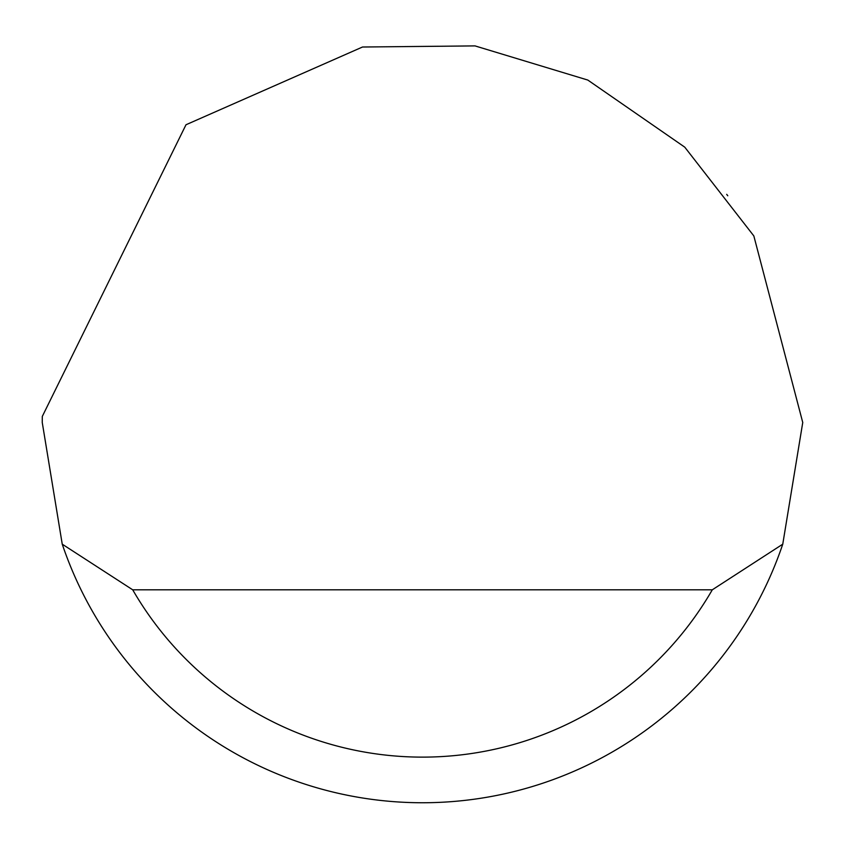 <?xml version="1.0" encoding="UTF-8"?>
<svg xmlns="http://www.w3.org/2000/svg" width="845" height="845" viewBox="0 0 845 845"><rect width="100%" height="100%" fill="white"/><g stroke="black" fill="none" stroke-linecap="round" stroke-linejoin="round"><path stroke-width="1.27" d="M185.995 124.754L362.505 47.014L474.985 45.894L587.814 80.064L684.756 147.157L753.835 235.935L802.75 422.5L782.755 544.18A380.25 380.25 0 0 1 62.245 544.18L42.25 422.5L42.303 416.416L185.995 124.754M727.777 195.765L726.7 194.35M62.245 544.18L132.707 589.81L712.293 589.81L782.755 544.18M132.707 589.81A334.62 334.62 0 0 0 712.293 589.81"/></g></svg>
